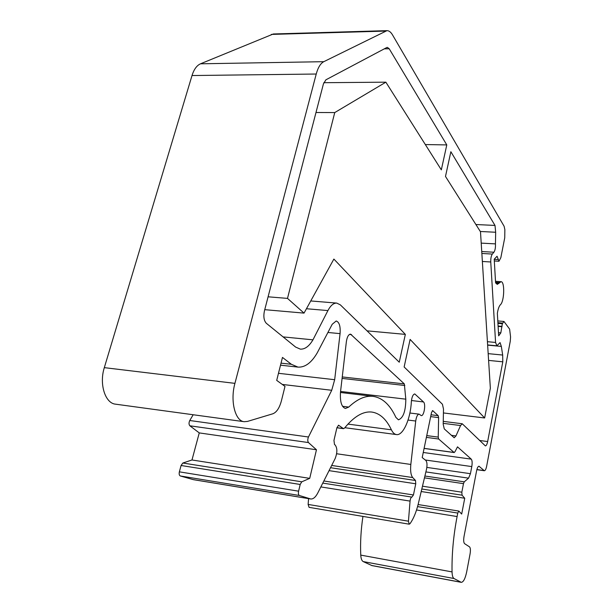<?xml version="1.0" encoding="UTF-8"?>
<svg xmlns="http://www.w3.org/2000/svg" width="613" height="613" viewBox="0 0 613 613"><rect width="100%" height="100%" fill="white"/><g stroke="black" fill="none" stroke-linecap="round" stroke-linejoin="round"><path stroke-width="0.92" d="M497.358 313.297L498.66 335.84L500.821 332.905L502.338 323.733L503.963 321.465L509.618 329.089L510.568 336.905L510.269 341.234L486.638 466.263C486.025 469.16 485.258 470.654 484.324 470.738L478.998 466.232C478.033 466.309 477.236 467.834 476.6 470.799L464.026 536.467C463.428 540.222 463.612 542.628 464.593 543.67L469.535 546.873C470.477 547.884 470.661 550.236 470.071 553.922L466.669 571.952C465.229 578.664 463.428 582.128 461.267 582.342L453.995 578.519C452.823 577.775 452.172 575.576 452.049 571.914C451.735 554.298 453.413 535.846 457.099 516.552L457.773 513.066L458.853 511.066L461.681 514.062L464.738 498.246L462.064 495.181L461.827 492.193L463.489 483.657L464.248 481.841L468.57 478.155L470.424 473.696L471.795 466.585C472.393 462.899 472.209 460.417 471.259 459.145L457.497 446.854L454.953 451.796L454.064 452.471L438.67 439.015L438.234 437.115L438.617 417.606L438.18 415.668L432.671 410.618L431.514 412.564L422.204 457.574L425.851 460.463C427.131 462.049 427.345 465.006 426.487 469.359L418.38 503.419C416.258 512.139 413.461 518.904 409.982 523.717L409.208 524.192L408.442 521.188L410.066 501.097C410.388 498.622 411.001 497.296 411.905 497.105L413.438 494.975L415.752 483.787L415.507 480.485L412.71 477.558C410.856 475.221 410.227 470.853 410.825 464.455L415.721 421.031C416.373 416.694 417.499 414.396 419.1 414.15L421.254 415.606C424.02 416.304 426.035 403.921 423.491 401.952L414.786 393.944C412.986 394.343 411.836 396.956 411.338 401.783C410.557 418.901 403.063 435.843 396.45 434.579C394.488 434.295 392.803 432.701 391.401 429.813C386.359 419.215 379.884 413.308 371.961 412.082C363.271 411.009 354.099 416.373 344.445 428.188L343.303 428.548L338.621 425.261L336.912 427.675L333.962 440.41L334.491 444.509L335.058 444.892C337.411 447.965 337.449 452.524 335.158 458.555L317.825 492.913C315.588 497.197 313.205 499.22 310.691 498.974L299.351 495.48C298.424 494.913 298.171 493.48 298.592 491.182L300.194 484.469L301.772 481.818L309.718 478.362L316.461 449.766L308.477 442.563C307.557 441.207 307.55 439.36 308.462 437L331.725 390.289L334.675 379.7L340.069 333.633C340.59 326.3 339.303 322.086 336.2 320.99L332.215 324.269L317.273 352.789C311.473 362.766 305.036 367.539 297.972 367.103L291.351 364.283L282.47 357.425L276.701 380.382L284.999 386.389L281.413 400.81C279.474 407.99 276.609 412.319 272.823 413.79L247.499 421.415L244.189 421.698C235.116 421.116 230.028 400.879 234.925 383.363L316.231 74.027C318.009 67.537 320.53 63.423 323.787 61.683L386.956 30.65C388.987 30.642 390.849 32.075 392.55 34.949L504.116 226.266L504.859 229.645L504.737 237.813L500.844 257.659L498.997 261.222L497.043 256.257L494.216 259.199L495.58 282.716L497.258 284.394L501.02 281.689C504.959 281.398 504.384 301.458 500.384 304.768C499.036 306.224 498.024 309.067 497.358 313.297M441.329 169.855L446.785 144.913L389.201 48.749L387.378 47.377L386.757 47.546L325.886 79.82L323.411 83.943L264.441 310.845C263.284 316.523 263.912 320.668 266.326 323.289L295.627 347.073L300.309 349.126C304.899 349.402 309.121 346.307 312.959 339.84L327.917 310.576C330.637 305.443 333.595 302.952 336.782 303.098L340.361 304.876L399.255 362.214L405.339 334.384L333.878 259.069L304.033 313.113L287.497 298.393L334.744 112.57L385.868 82.173L441.329 169.855M495.672 232.25L494.998 225.431L450.861 151.718L445.49 176.444L480.492 231.783L490.354 388.244L484.645 417.974L410.112 339.418L404.136 366.965L442.433 404.251L443.498 409.101L443.191 424.135L444.256 428.885L454.187 437.774L455.965 435.927L460.562 425.537L462.256 423.767L485.381 445.904C486.301 445.82 487.059 444.356 487.657 441.536L502.798 361.823L502.683 355.05L501.334 346.414L500.062 342.598L496.852 345.816L495.572 342.445L490.76 261.981C490.676 258.387 491.197 255.751 492.331 254.073L493.925 252.234C495.12 250.411 495.626 247.629 495.442 243.89L495.672 232.25L480.301 231.484M340.453 392.481L373.141 396.366C382.481 397.783 390.06 404.779 395.875 417.369L398.435 419.821C403.262 418.035 405.714 411.154 405.806 399.17L340.56 391.446C339.824 401.354 341.449 407.024 345.418 408.473L348.728 407.078L342.544 406.312M373.141 396.366C365.486 395.439 357.348 399.002 348.728 407.078M340.56 391.446L346.383 341.564C347.127 336.859 348.513 334.384 350.552 334.146L404.327 383.907L342.253 376.934M405.806 399.17L404.327 383.907M461.267 582.342L371.938 565.592L363.202 561.577C361.793 560.811 360.973 558.658 360.758 555.102C360.199 542.919 360.919 530.015 362.934 516.407M409.208 524.192L309.082 507.349L308.124 504.43L308.577 498.63M310.691 498.974L193.493 479.68L180.314 475.964C179.234 475.397 178.912 474.018 179.364 471.841L181.08 465.497L182.858 463.022L191.984 459.98L199.263 432.908L189.877 425.805C188.796 424.487 188.758 422.725 189.762 420.51L193.179 414.748M244.189 421.698L115.573 404.174C105.191 403.369 99.038 384.09 104.317 367.647L192.015 75.537C193.946 69.376 196.781 65.468 200.512 63.806L273.337 33.976L386.956 30.65M316.461 449.766L199.263 432.908M309.718 478.362L191.984 459.98M462.064 495.181L421.805 489.013M464.738 498.246L421.208 491.526M443.421 412.94L484.645 417.974M425.33 144.561L446.785 144.913M283.091 336.897L312.959 339.84M367.026 330.844L405.339 334.384M264.747 309.672L304.033 313.113M268.096 296.807L287.497 298.393M315.986 112.501L334.744 112.57M323.802 82.701L385.868 82.173M500.821 332.905L498.476 332.698M502.009 326.721L498.116 326.392M483.994 470.577L476.883 469.558M479.343 466.401L478.615 466.301M502.583 323.105L497.902 322.706M502.338 323.733L497.94 323.358M501.986 326.361L498.093 326.024M499.511 282.593L495.557 282.317M498.798 283.482L495.863 283.275M498.216 259.583L494.224 259.345M498.76 261.238L494.316 260.962M385.24 31.094L271.344 34.412M323.787 61.683L200.512 63.806M316.231 74.027L192.015 75.537M234.925 383.363L104.317 367.647M291.351 364.283L281.03 363.157M340.069 333.633L327.917 332.476M334.675 379.7L278.478 373.302M331.725 390.289L282.309 384.435M308.462 437L189.762 420.51M308.477 442.563L189.877 425.805M301.772 481.818L182.858 463.022M300.194 484.469L181.08 465.497M298.592 491.182L179.364 471.841M299.351 495.48L180.314 475.964M310.247 498.867L192.98 479.565M338.92 425.384L338.299 425.299M343.303 428.548L336.905 427.698M391.401 429.813L347.939 424.096M423.491 401.952L411.453 400.527M415.721 421.031L408.051 420.058M410.825 464.455L336.629 453.75M412.71 477.558L331.679 465.451M415.507 480.485L330.537 467.711M415.752 483.787L329.058 470.638M413.438 494.975L323.848 480.975M410.066 501.097L320.844 486.921M408.442 521.188L308.124 504.43M432.893 410.725L432.426 410.672M438.18 415.668L431.054 414.786M438.617 417.606L430.671 416.625M438.234 437.115L426.748 435.598M438.67 439.015L426.38 437.383M454.064 452.471L424.104 448.364M471.259 459.145L423.254 452.478M471.795 466.585L425.253 459.988M470.424 473.696L426.847 467.405M468.57 478.155L425.882 471.91M464.248 481.841L424.901 476.017M463.489 483.657L424.464 477.849M461.827 492.193L422.48 486.201M457.773 513.066L417.56 506.606M457.099 516.552L416.549 509.978M452.049 571.914L360.758 555.102M453.995 578.519L363.202 561.577M460.93 582.227L371.532 565.462M404.841 385.508L342.077 378.413M351.563 334.637L349.456 334.437M475.903 224.527L494.998 225.431M451.298 435.322L455.965 435.927M443.207 423.353L460.562 425.537M479.642 440.486L487.657 441.536M488.599 360.406L502.798 361.823M488.178 353.64L502.683 355.05M487.641 345.134L501.334 346.414M487.419 341.694L495.572 342.445M482.362 261.467L490.76 261.981M481.856 253.46L492.331 254.073M481.734 251.537L493.925 252.234M481.205 243.116L495.442 243.89M384.282 48.856L389.201 48.749M306.454 308.737L327.917 310.576M476.853 469.673L484.324 470.738M497.794 320.944L503.963 321.465M495.496 281.306L501.02 281.689M494.316 260.969L498.79 261.238M280.524 365.179L297.972 367.103M336.889 427.774L343.587 428.671M344.828 427.705L396.45 434.579M409.882 413.009L419.1 414.15M322.775 483.098L411.905 497.105M424.096 448.425L454.233 452.555M418.097 504.553L458.853 511.066M462.256 423.767L443.253 421.376M496.852 345.816L487.626 344.95M336.782 303.098L310.753 300.952"/></g></svg>
